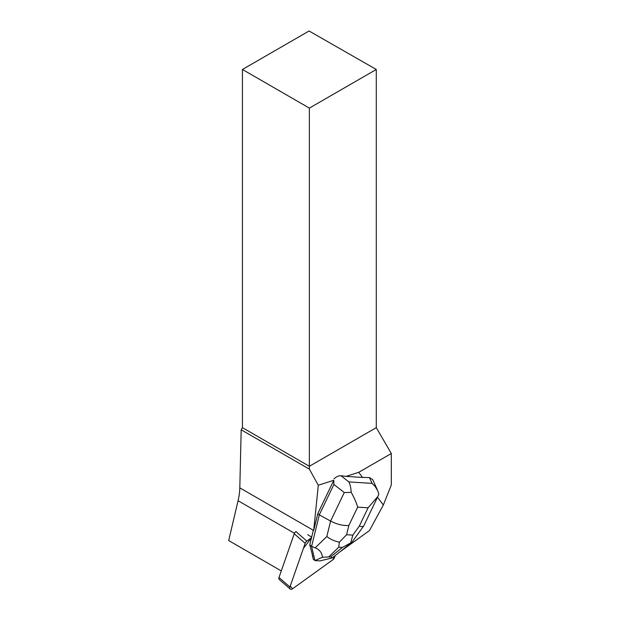 <?xml version="1.0" encoding="UTF-8"?>
<svg xmlns="http://www.w3.org/2000/svg" width="620" height="620" viewBox="0 0 620 620"><rect width="100%" height="100%" fill="white"/><g stroke="black" fill="none" stroke-linecap="round" stroke-linejoin="round"><path stroke-width="0.93" d="M290.183 589L279.256 579.491A3.022 1.813 -49 0 1 279 577.484L294.237 533.789A3.022 1.813 -49 0 1 295.926 531.58L306.853 541.089A3.022 1.813 131 0 0 305.172 543.298L289.928 586.993A3.022 1.813 131 0 0 290.183 589A3.022 1.813 131 0 0 292.717 588.659L332.793 559.798A3.022 1.813 131 0 0 334.474 557.589L335.11 555.768L332.785 559.806L292.485 588.814L290.269 586.024L303.405 548.359L311.488 537.749L306.853 541.089M377.503 497.232L383.338 504.982L369.442 530.596L340.605 551.366M317.812 513.585L333.777 480.291L318.3 485.228L313.697 530.433L317.812 513.585L319.308 514.887L333.893 484.453L344.271 492.543L330.599 521.064C337.009 524.38 343.092 525.853 348.851 525.481L357.647 507.129C356.515 502.867 354.361 497.938 351.183 492.357C350.966 488.018 350.207 484.53 348.897 481.903L340.969 475.726L346.007 476.385L358.716 472.332L391.313 453.514L391.313 484.987L383.338 504.982M369.442 477.539L372.078 483.375L375.147 486.491L377.681 490.621L372.721 479.632L369.442 477.539L362.568 477.439L358.716 472.332M307.737 534.657L311.604 537.114M309.767 544.802L312.341 554.551A9.819 5.898 131 0 0 312.968 557.24L313.1 558.953L314.937 560.558L311.596 546.398L309.767 544.802L313.247 530.55L313.697 530.433M312.968 557.24L312.341 554.551M228.687 540.555L281.286 570.927L228.687 540.555L238.08 500.72A53.273 30.752 -60 0 0 239.808 487.855L241.188 429.792L309.365 469.154L318.3 485.228M242.435 69.471L309.365 108.112L376.286 69.471L309.07 31L242.435 69.471L242.435 427.637L241.188 429.792M309.365 469.154L309.365 466.279L376.286 427.637L391.313 453.514M333.777 480.291L333.893 484.453M242.435 427.637L309.365 466.279L309.365 108.112M362.568 477.439L346.007 476.385M376.286 69.471L376.286 427.637M339.373 542.151L338.729 547.197L342.395 547.429L350.726 542.872L352.811 535.122L346.588 534.727L339.373 542.151C334.94 541.361 330.755 539.485 326.817 536.525L330.599 521.064L319.308 514.887L311.596 546.398L315.2 547.824C319.602 549.653 322.02 552.8 322.439 557.256L314.937 560.558M340.969 475.726C338.597 475.664 336.257 476.718 333.963 478.888M314.983 560.581L320.067 560.899L332.297 557.884L351.687 542.492M332.297 557.884L330.631 556.853L322.439 557.256M377.681 490.621L378.828 494.117L377.929 496.372L368.086 507.796L359.29 526.148C361.677 526.752 363.142 526.706 363.692 526L377.596 497.039M350.726 542.872L352.09 542.089M351.183 492.357L344.271 492.543M279 577.484L289.928 586.993M305.172 543.298L294.237 533.789M239.808 487.855L313.604 530.457M238.08 500.72L294.461 533.278M372.078 483.375L348.897 481.903M359.29 526.148L352.811 535.122M357.647 507.129L368.086 507.796M346.588 534.727L348.851 525.481M326.817 536.525L315.2 547.824M342.395 547.429L330.631 556.853M328.918 556.745L338.729 547.197M363.692 526L352.168 541.981"/></g></svg>
